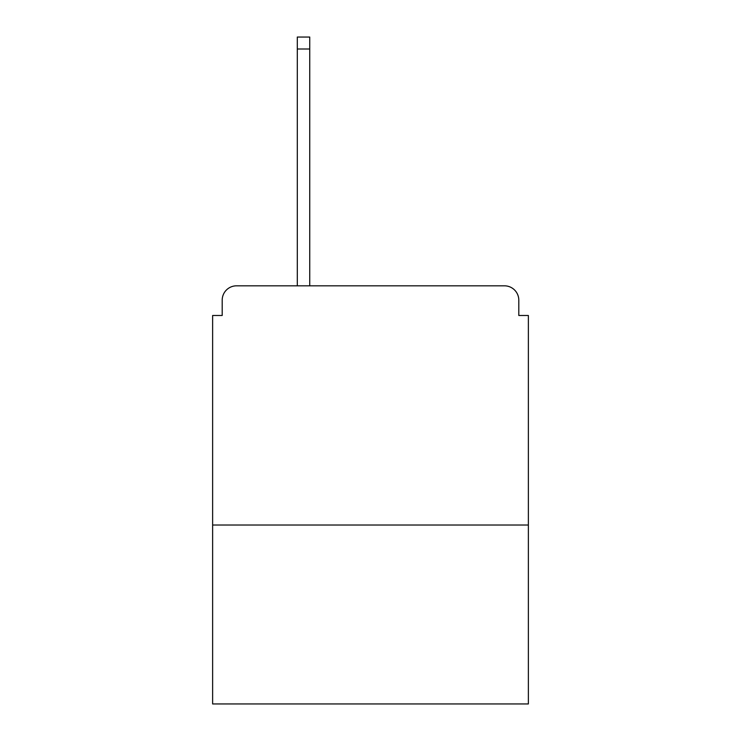 <?xml version="1.0" encoding="UTF-8"?>
<svg xmlns="http://www.w3.org/2000/svg" width="741" height="741" viewBox="0 0 741 741"><rect width="100%" height="100%" fill="white"/><g stroke="black" fill="none" stroke-linecap="round" stroke-linejoin="round"><path stroke-width="1.11" d="M528.37 525.026L528.37 315.481L518.802 315.481L518.802 300.17A14.348 14.348 0 0 0 504.454 285.822L236.546 285.822A14.348 14.348 0 0 0 222.198 300.17L222.198 315.481L212.63 315.481L212.63 703.95L528.37 703.95L528.37 525.026L212.63 525.026M222.198 300.17L222.198 315.481M504.454 285.822L431.734 285.822M297.308 49.008L297.308 37.05L309.738 37.05L309.738 49.008L297.308 49.008L297.308 285.822L236.546 285.822M518.802 315.481L518.802 300.17M309.738 49.008L309.738 285.822"/></g></svg>
